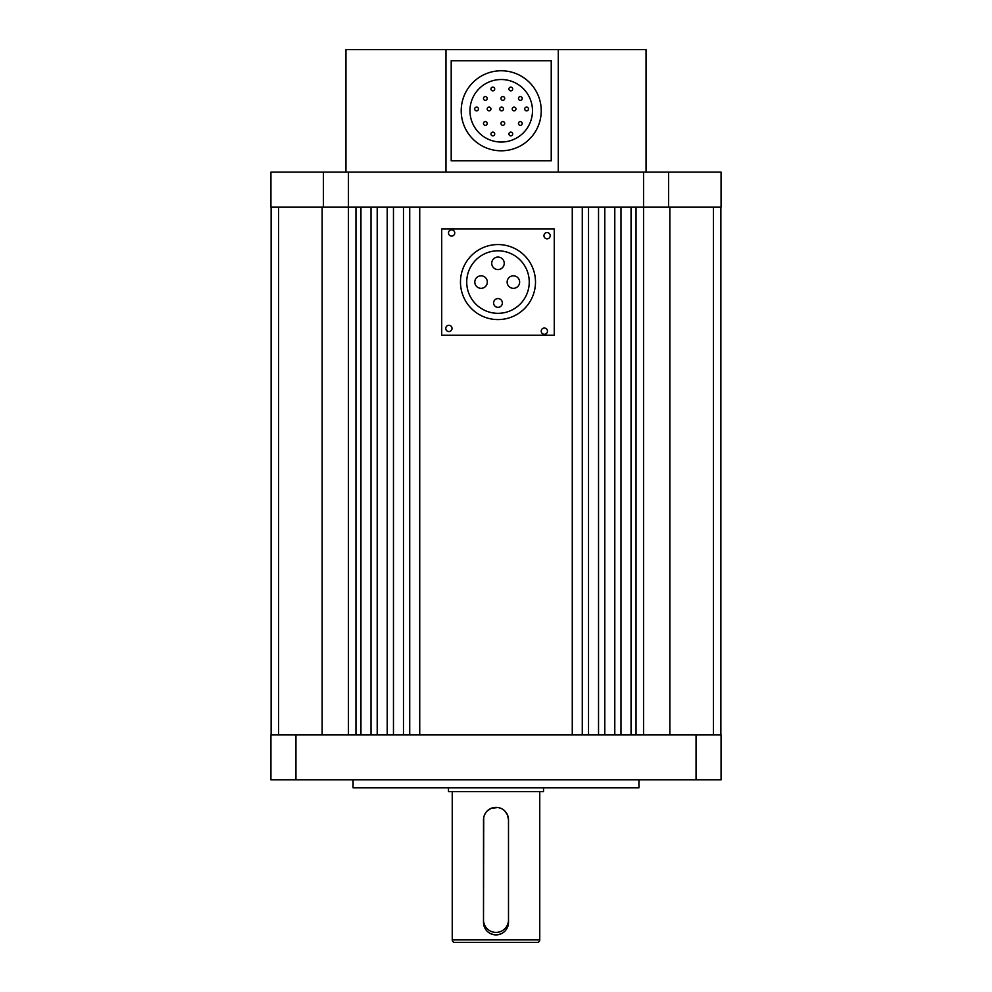 <?xml version="1.0" encoding="UTF-8"?>
<svg xmlns="http://www.w3.org/2000/svg" width="992" height="992" viewBox="0 0 992 992"><rect width="100%" height="100%" fill="white"/><g stroke="black" fill="none" stroke-linecap="round" stroke-linejoin="round"><path stroke-width="1.49" d="M460.474 282.063A37.51 37.51 0 0 0 497.984 319.585A37.51 37.51 0 0 0 535.494 282.063A37.51 37.51 0 0 0 497.984 244.553A37.51 37.51 0 0 0 460.474 282.063M452.017 328.426A3.125 3.125 0 0 0 448.892 325.302A3.125 3.125 0 0 0 445.768 328.426A3.125 3.125 0 0 0 448.892 331.564A3.125 3.125 0 0 0 452.017 328.426M454.745 232.971A3.125 3.125 0 0 0 451.62 229.846A3.125 3.125 0 0 0 448.496 232.971A3.125 3.125 0 0 0 451.62 236.108A3.125 3.125 0 0 0 454.745 232.971M550.2 235.699A3.125 3.125 0 0 0 547.076 232.574A3.125 3.125 0 0 0 543.951 235.699A3.125 3.125 0 0 0 547.076 238.836A3.125 3.125 0 0 0 550.2 235.699M547.472 331.154A3.125 3.125 0 0 0 544.348 328.03A3.125 3.125 0 0 0 541.223 331.154A3.125 3.125 0 0 0 544.348 334.292A3.125 3.125 0 0 0 547.472 331.154M529.244 282.063A31.26 31.26 0 0 0 497.984 250.802A31.26 31.26 0 0 0 466.724 282.063A31.26 31.26 0 0 0 497.984 313.323A31.26 31.26 0 0 0 529.244 282.063M493.607 302.957A4.377 4.377 0 0 0 497.984 307.334A4.377 4.377 0 0 0 502.361 302.957A4.377 4.377 0 0 0 497.984 298.58A4.377 4.377 0 0 0 493.607 302.957M474.808 282.063A6.25 6.25 0 0 0 481.058 288.325A6.25 6.25 0 0 0 487.32 282.063A6.25 6.25 0 0 0 481.058 275.813A6.25 6.25 0 0 0 474.808 282.063M507.135 282.063A6.25 6.25 0 0 0 513.385 288.325A6.25 6.25 0 0 0 519.634 282.063A6.25 6.25 0 0 0 513.385 275.813A6.25 6.25 0 0 0 507.135 282.063M491.734 263.314A6.25 6.25 0 0 0 497.984 269.564A6.25 6.25 0 0 0 504.234 263.314A6.25 6.25 0 0 0 497.984 257.064A6.25 6.25 0 0 0 491.734 263.314M554.255 228.929L441.713 228.929L441.713 335.209L554.255 335.209L554.255 228.929M452.24 939.895L539.76 939.895A2.505 2.505 0 0 1 537.267 942.4L454.733 942.4A2.505 2.505 0 0 1 452.24 939.895L452.24 791.604M539.76 939.895L539.76 791.604M504.841 811.01L507.532 815.04L508.499 819.863L508.499 922.399C507.78 929.988 503.601 934.154 496 934.898C488.411 934.166 484.232 930 483.501 922.399L483.724 817.47M483.736 817.408L484.195 815.734M484.456 815.052L485.658 812.832M487.159 811.022L491.189 808.319L497.91 807.5M498.443 807.6L500.824 808.319M448.483 787.846L448.483 791.604L543.517 791.604L543.517 787.846M491.747 934.154A12.499 12.499 0 0 0 504.841 931.228M506.416 929.306A12.499 12.499 0 0 0 507.544 927.198M507.805 926.516A12.499 12.499 0 0 0 508.264 924.842M508.276 924.78A12.499 12.499 0 0 0 508.499 922.399M483.501 922.399A12.499 12.499 0 0 0 485.609 929.355M485.621 929.368A12.499 12.499 0 0 0 487.159 931.24M487.184 931.265A12.499 12.499 0 0 0 491.201 933.943M271.114 734.836L271.114 207.154M720.886 734.836L720.886 207.154M713.384 734.836L713.384 207.154L669.836 207.154L721.072 207.154L721.072 172.137L668.558 172.137L668.558 207.154M669.836 734.836L669.836 207.154L643.548 207.154L643.548 734.836M631.048 734.836L631.048 207.154M620.992 734.836L620.992 207.154M614.792 734.836L614.792 207.154M604.785 734.836L604.785 207.154M598.536 734.836L598.536 207.154M588.529 734.836L588.529 207.154M582.279 734.836L582.279 207.154M572.272 734.836L572.272 207.154M419.728 734.836L419.728 207.154M409.721 734.836L409.721 207.154M403.471 734.836L403.471 207.154M393.464 734.836L393.464 207.154M387.215 734.836L387.215 207.154M377.208 734.836L377.208 207.154M371.008 734.836L371.008 207.154M360.952 734.836L360.952 207.154M348.452 734.836L348.452 207.154L278.616 207.154L278.616 734.836M322.164 734.836L322.164 207.154L270.928 207.154L270.928 172.137L668.558 172.137M483.501 819.863L483.501 919.894A12.499 12.499 0 0 0 496 932.393A12.499 12.499 0 0 0 508.499 919.894L508.499 819.863A12.499 12.499 0 0 0 496 807.352A12.499 12.499 0 0 0 483.501 819.863M353.078 779.848L353.078 787.846L638.922 787.846L638.922 779.848M696.062 734.836L721.072 734.836L721.072 779.848L696.062 779.848L696.062 734.836L295.938 734.836L295.938 779.848L270.928 779.848L270.928 734.836L295.938 734.836M696.062 779.848L295.938 779.848M461.206 110.782A40.015 40.015 0 0 0 501.22 150.796A40.015 40.015 0 0 0 541.235 110.782A40.015 40.015 0 0 0 501.22 70.767A40.015 40.015 0 0 0 461.206 110.782M532.481 110.782A31.26 31.26 0 0 0 501.22 79.521A31.26 31.26 0 0 0 469.96 110.782A31.26 31.26 0 0 0 501.22 142.042A31.26 31.26 0 0 0 532.481 110.782M508.921 133.994A1.872 1.872 0 0 0 510.793 135.867A1.872 1.872 0 0 0 512.678 133.994A1.872 1.872 0 0 0 510.793 132.122A1.872 1.872 0 0 0 508.921 133.994M490.953 133.994A1.872 1.872 0 0 0 492.838 135.867A1.872 1.872 0 0 0 494.71 133.994A1.872 1.872 0 0 0 492.838 132.122A1.872 1.872 0 0 0 490.953 133.994M483.451 123.467A1.872 1.872 0 0 0 485.336 125.339A1.872 1.872 0 0 0 487.208 123.467A1.872 1.872 0 0 0 485.336 121.582A1.872 1.872 0 0 0 483.451 123.467M500.96 123.467A1.872 1.872 0 0 0 502.832 125.339A1.872 1.872 0 0 0 504.717 123.467A1.872 1.872 0 0 0 502.832 121.582A1.872 1.872 0 0 0 500.96 123.467M518.469 123.467A1.872 1.872 0 0 0 520.341 125.339A1.872 1.872 0 0 0 522.214 123.467A1.872 1.872 0 0 0 520.341 121.582A1.872 1.872 0 0 0 518.469 123.467M474.697 108.984A1.872 1.872 0 0 0 476.582 110.856A1.872 1.872 0 0 0 478.454 108.984A1.872 1.872 0 0 0 476.582 107.111A1.872 1.872 0 0 0 474.697 108.984M487.208 108.984A1.872 1.872 0 0 0 489.081 110.856A1.872 1.872 0 0 0 490.953 108.984A1.872 1.872 0 0 0 489.081 107.111A1.872 1.872 0 0 0 487.208 108.984M499.708 108.984A1.872 1.872 0 0 0 501.592 110.856A1.872 1.872 0 0 0 503.465 108.984A1.872 1.872 0 0 0 501.592 107.111A1.872 1.872 0 0 0 499.708 108.984M512.219 108.984A1.872 1.872 0 0 0 514.092 110.856A1.872 1.872 0 0 0 515.964 108.984A1.872 1.872 0 0 0 514.092 107.111A1.872 1.872 0 0 0 512.219 108.984M524.718 108.984A1.872 1.872 0 0 0 526.591 110.856A1.872 1.872 0 0 0 528.476 108.984A1.872 1.872 0 0 0 526.591 107.111A1.872 1.872 0 0 0 524.718 108.984M483.451 98.456A1.872 1.872 0 0 0 485.336 100.328A1.872 1.872 0 0 0 487.208 98.456A1.872 1.872 0 0 0 485.336 96.571A1.872 1.872 0 0 0 483.451 98.456M500.96 98.456A1.872 1.872 0 0 0 502.832 100.328A1.872 1.872 0 0 0 504.717 98.456A1.872 1.872 0 0 0 502.832 96.571A1.872 1.872 0 0 0 500.96 98.456M518.469 98.456A1.872 1.872 0 0 0 520.341 100.328A1.872 1.872 0 0 0 522.214 98.456A1.872 1.872 0 0 0 520.341 96.571A1.872 1.872 0 0 0 518.469 98.456M490.953 88.982A1.872 1.872 0 0 0 492.838 90.855A1.872 1.872 0 0 0 494.71 88.982A1.872 1.872 0 0 0 492.838 87.098A1.872 1.872 0 0 0 490.953 88.982M508.921 88.982A1.872 1.872 0 0 0 510.793 90.855A1.872 1.872 0 0 0 512.678 88.982A1.872 1.872 0 0 0 510.793 87.098A1.872 1.872 0 0 0 508.921 88.982M451.199 60.772L551.23 60.772L551.23 160.803L451.199 160.803L451.199 60.772M646.052 172.137L646.052 49.6L445.978 49.6L445.978 172.137M445.978 49.6L345.948 49.6L345.948 172.137M558.285 172.137L558.285 49.6M348.452 172.137L348.452 207.154L643.548 207.154L643.548 172.137M323.442 207.154L323.442 172.137M636.046 734.836L636.046 207.154M355.954 734.836L355.954 207.154"/></g></svg>
